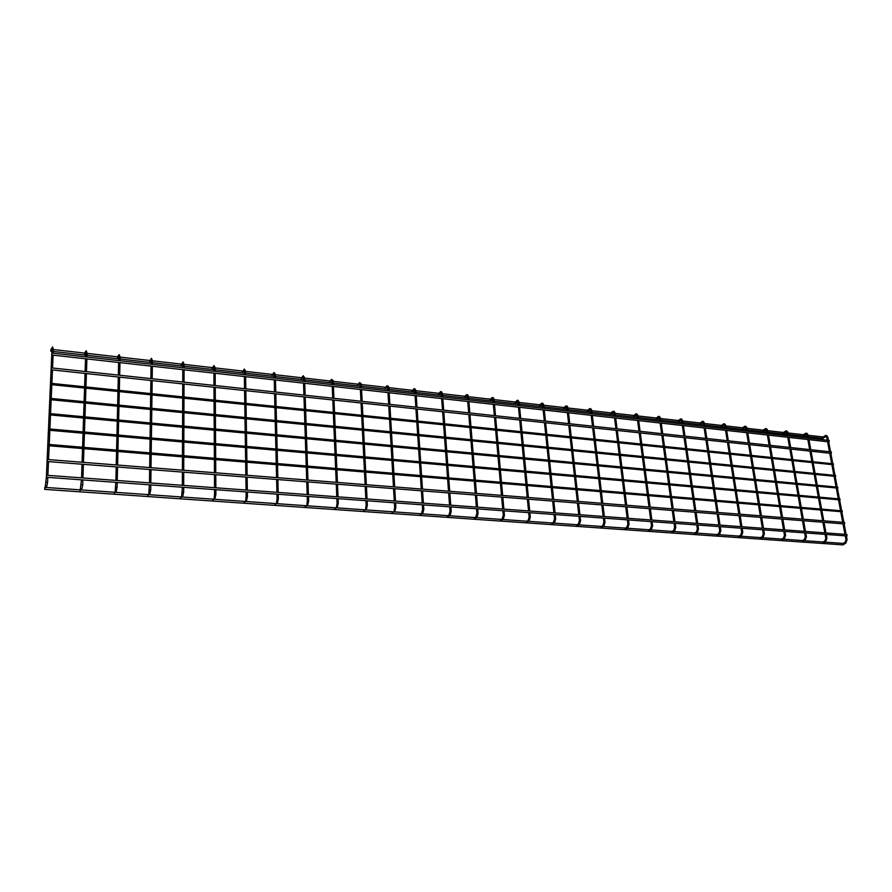 <?xml version="1.0" encoding="UTF-8"?>
<svg xmlns="http://www.w3.org/2000/svg" width="892" height="892" viewBox="0 0 892 892"><rect width="100%" height="100%" fill="white"/><g stroke="black" fill="none" stroke-linecap="round" stroke-linejoin="round"><path stroke-width="1.34" d="M387.206 386.86L385.088 387.875L387.106 385.701M392.224 512.432L392.926 511.874M394.242 511.74L392.224 512.499L394.944 511.105L395.87 507.347L394.643 507.247L394.387 502.798M357.625 384.708L358.138 384.184L333.251 381.341M359.699 383.738L357.636 384.798L359.621 382.568M363.791 510.447L364.527 509.878M365.753 509.733L363.802 510.558L366.467 509.053L367.37 505.307L366.133 505.195L365.91 500.713M329.627 381.542L330.151 381.018L304.596 378.085M331.668 380.55L329.65 381.653L331.59 379.368M334.779 508.418L335.537 507.849M336.685 507.693L334.812 508.585L337.41 506.957L338.302 503.233L337.053 503.099L336.864 498.572M303.079 377.294L301.117 378.453L303.001 376.101M305.187 506.344L305.967 505.775M307.026 505.608L305.231 506.556L307.762 504.816L308.632 501.103L307.372 500.958L307.216 496.398M273.933 373.971L272.027 375.186L273.833 372.767M274.981 504.225L275.773 503.645M276.765 503.489L275.048 504.493L277.501 502.642L278.36 498.94L277.077 498.773L276.966 494.179M244.207 370.593L242.345 371.853L244.073 369.366M244.152 502.073L244.954 501.482M245.891 501.315L244.23 502.374L246.605 500.423L247.441 496.721L246.147 496.554L246.08 491.916M213.846 367.192L212.073 368.452L213.712 365.898M214.359 499.107L212.775 500.211L215.061 498.16L215.886 494.469L214.571 494.279L214.548 489.597M182.815 363.847L181.188 364.984L182.715 362.364M151.127 360.502L149.655 361.438L151.083 358.762M118.714 357.302L120.085 357.402L120.007 360.736M118.748 357.893L117.476 357.815L118.19 355.629M47.822 445.61L47.9 444.35L47.822 445.61M47.912 444.35L842.226 510.848L842.282 511.796L47.789 445.654M48.502 430.122L48.581 428.874L48.502 430.122M48.592 428.874L839.985 498.962L840.052 499.921L48.469 430.167M49.172 414.769L49.25 413.531L49.172 414.769M49.261 413.531L837.778 487.177L837.822 488.125L49.138 414.825M46.484 477.209L46.607 475.269L46.484 477.209M46.607 475.269L846.921 534.498L847.032 535.969L46.44 477.265M47.176 461.42L47.298 459.503L47.176 461.42M47.309 459.503L844.657 522.456L844.557 523.95M44.7 489.295L44.823 487.378L44.7 489.295M843.665 544.298L843.118 544.9M51.836 354.916L51.97 353.087L51.836 354.916M51.97 353.087L829.248 440.458L829.069 441.908M51.19 369.712L51.323 367.872L51.19 369.712M51.323 367.872L831.411 451.932L831.244 453.381M49.841 399.571L49.919 398.334L49.841 399.571M49.93 398.334L835.57 475.458L835.614 476.406L49.807 399.616M50.498 384.497L50.588 383.281L50.498 384.497M50.588 383.281L833.384 463.829L833.429 464.765L50.465 384.552M50.811 351.091L50.933 349.285L50.811 351.091M823.773 437.749L823.193 438.44L808.431 436.768M826.995 437.794L825.145 435.731M827.297 440.235L826.806 437.626L827.876 437.548L828.412 440.358M846.173 539.883L847.088 539.671L845.683 543.362L845.248 542.381M807.282 435.552L805.465 433.479M807.572 438.017L807.093 435.385L808.163 435.318L808.676 438.139M826.025 538.433L826.94 538.222L825.535 541.935L825.1 540.953M787.246 433.289L785.451 431.193M787.513 435.764L787.045 433.111L788.127 433.044L788.628 435.887M805.532 536.973L806.435 536.761L805.063 540.485L804.606 539.504M766.886 430.97L765.113 428.874M767.131 433.467L766.674 430.791L767.756 430.736L768.246 433.601M784.681 535.468L785.584 535.267L784.235 539.013L783.722 538.032M746.169 428.628L744.43 426.51M746.403 431.148L745.957 428.439L747.05 428.394L747.518 431.271M763.474 533.951L764.377 533.739L763.05 537.508L762.526 536.527M725.118 426.242L723.412 424.113M725.33 428.773L724.895 426.042L725.988 426.008L726.445 428.896M741.899 532.401L742.802 532.201L741.497 535.981L740.962 535.01M703.699 423.812L702.026 421.671M703.888 426.365L703.476 423.6L704.568 423.577L705.014 426.488M719.956 530.829L720.847 530.628L719.565 534.431L718.662 533.985L719.019 533.461M681.923 421.336L680.284 419.184M682.09 423.912L681.689 421.124L682.781 421.113L683.216 424.035M697.611 529.224L698.503 529.023L697.243 532.836L696.317 532.413L696.685 531.877M659.534 418.761L658.162 416.664M659.913 421.425L659.523 418.604L660.626 418.604L661.028 421.548M674.865 527.596L675.768 527.395L674.53 531.219L673.583 530.807L673.951 530.272M636.286 414.97L635.65 414.089M636.331 414.825L636.966 416.04L638.07 416.051L638.471 419.006M636.988 416.196L637.345 418.883M651.717 525.934L652.609 525.734L651.405 529.569L650.424 529.179L650.814 528.633M613.373 412.372L612.414 411.959L612.759 411.468M613.428 412.204L614.008 413.431L615.134 413.453L615.502 416.43M614.031 413.587L614.376 416.296M627.901 524.184L629.038 524.05L627.856 527.886L626.853 527.518L627.243 526.971M590.069 409.729L589.088 409.294L589.445 408.815M590.125 409.54L590.66 410.777L591.775 410.811L592.132 413.799M590.671 410.944L590.995 413.676M603.895 522.456L605.032 522.333L603.884 526.168L602.847 525.823L603.248 525.277M566.409 406.83L565.35 406.596L565.729 406.105M566.899 408.246L568.003 408.112L568.338 411.123M579.432 520.705L580.581 520.582L579.466 524.418L578.406 524.106L578.808 523.548M542.258 404.098L541.188 403.842L541.589 403.34M542.693 405.492L543.808 405.381L544.12 408.402M554.512 518.91L555.671 518.798L554.59 522.634L553.497 522.344L553.91 521.787M517.672 401.277L516.58 401.032L517.003 400.53M518.04 402.693L519.166 402.582L519.456 405.637M529.134 517.092L530.294 516.981L529.246 520.805L528.12 520.56L528.532 520.003M526.358 521.642L528.131 520.393L529.146 516.914L528.7 512.655M492.618 398.501L491.525 398.178L491.971 397.676M492.942 399.85L494.068 399.739L494.346 402.805M503.266 515.23L504.437 515.13L503.411 518.943L502.263 518.731L502.675 518.174M500.546 519.88L502.263 518.609L503.266 515.063L502.865 510.759M467.096 395.635L466.003 395.267L466.483 394.766M467.363 396.94L468.512 396.851L468.757 399.939M476.897 513.335L478.079 513.235L477.075 517.048L475.904 516.881L476.328 516.312M474.243 518.085L475.904 516.803L476.897 513.168L476.529 508.83M441.094 392.725L440.001 392.302L440.514 391.8M441.317 393.985L442.465 393.896L442.7 397.007M450.014 511.406L451.207 511.317L450.237 515.108L449.044 514.985L449.457 514.416M447.427 516.256L449.044 514.952L450.003 511.239L449.68 506.857M414.579 389.759L413.509 389.302L414.066 388.778M414.769 390.975L414.758 390.763C412.918 387.585 415.705 388.656 414.68 389.414L414.59 389.748M415.917 390.685L415.248 389.235L414.49 389.737L413.821 389.113L412.026 390.886M414.958 393.885L414.758 390.763L415.928 390.897L416.14 394.019M422.607 509.432L423.812 509.354L422.864 513.123L421.648 513.078L422.061 512.487M387.719 387.897L387.619 386.671M387.563 386.727L386.504 386.214L388.299 386.258L388.879 387.619M387.886 390.841L387.708 387.685L388.89 387.83L389.079 390.975M394.654 507.425L394.13 510.514M360.145 384.764L360.123 383.527M360.022 383.638L358.997 383.159L360.792 383.181L361.316 384.485M360.29 387.741L360.134 384.541L361.327 384.72L361.483 387.875M366.144 505.374L365.631 508.507M332.036 381.575L332.092 380.338M331.935 380.483L330.954 379.992L332.738 380.037L333.218 381.297M332.158 384.575L332.025 381.341L333.229 381.531L333.363 384.72M337.053 503.289L336.552 506.455M303.369 378.32L303.325 378.119C303.157 375.499 303.235 375.008 303.581 376.614L303.514 377.071M303.291 377.249L302.366 376.77L304.116 376.825L304.562 378.052M303.458 381.352L303.358 378.085L304.573 378.286L304.685 381.486M307.372 501.148L306.881 504.37M274.123 374.997L274.123 374.763C273.889 372.287 273.989 371.786 274.424 373.257L274.368 373.748M274.067 373.949L273.197 373.48L274.926 373.547L275.338 374.74L301.641 377.751M274.201 378.063L274.123 374.763L275.349 374.975L275.427 378.208M277.077 498.974L276.598 502.241M244.296 371.607L244.296 371.362C244.096 368.965 244.218 368.452 244.687 369.834L244.642 370.347M244.263 370.581L243.583 370.068L245.144 370.191L245.534 371.362M244.352 374.707L244.296 371.362L245.545 371.607L245.601 374.852M246.147 496.744L245.69 500.066M213.868 368.151L213.868 367.905C213.745 365.464 213.902 364.94 214.348 366.344L214.314 366.891M213.846 367.136L213.11 366.69L214.749 366.768L215.128 367.905M213.89 371.284L213.868 367.905L215.139 368.162L215.15 371.429M214.571 494.48L214.125 497.847M182.815 364.616L182.815 364.371C182.849 361.773 183.038 361.238 183.384 362.788L183.373 363.356M182.804 363.613L182.146 363.189L183.741 363.267L184.098 364.393L212.552 367.638M182.804 367.794L182.815 364.371L184.098 364.65L184.087 367.939M182.325 492.161L183.652 492.161L182.849 495.863L181.656 496.521L181.879 495.584M151.116 361.015L151.127 360.769C151.194 358.183 151.417 357.647 151.785 359.153L151.785 359.744M151.127 360.011L152.086 359.688L152.42 360.803L181.645 364.126M151.071 364.226L151.127 360.769L152.42 361.059L152.376 364.371M149.377 489.786L150.737 489.797L149.934 493.51L148.752 494.235L148.953 493.276M118.681 360.58L118.77 357.079C118.803 354.481 119.06 353.946 119.528 355.451L119.539 356.064M118.781 356.321L119.762 356.031L120.085 357.135L150.101 360.535M115.715 487.367L117.097 487.389L116.317 491.102L115.146 491.905L115.302 490.923M85.71 353.589L85.721 353.321C85.944 350.634 86.234 350.077 86.58 351.671L86.613 352.318M85.744 352.552L85.231 351.872M85.599 356.867L85.721 353.321L87.059 353.656L86.948 357.012M81.306 484.891L82.722 484.925L81.953 488.66L80.793 489.507L80.904 488.515M52.015 348.683L52.093 347.49M51.959 349.753L51.97 349.486C52.249 346.787 52.572 346.23 52.94 347.813L52.985 348.482M51.769 354.024L51.97 349.486L53.33 349.842L53.186 353.221M46.139 482.36L47.577 482.405L46.83 486.151L45.682 487.065L45.76 486.051M827.854 437.437C827.018 435.486 826.059 434.95 824.977 435.831L822.825 437.091M825.535 436.723L823.55 437.883M847.077 539.582L846.397 535.969M846.107 534.442L844.122 523.916M843.843 522.4L841.847 511.796M841.658 510.793L839.617 499.921M839.428 498.918L837.387 488.125M837.209 487.121L835.191 476.406M835.001 475.403L832.994 464.765M832.816 463.773L830.853 453.337M830.563 451.843L828.69 441.863M842.739 543.518L845.014 542.459L845.984 539.76L845.259 535.88M844.969 534.364L842.996 523.827M842.706 522.311L840.721 511.707M840.532 510.703L838.48 499.821M838.302 498.818L836.272 488.013M836.083 487.021L834.065 476.295M833.875 475.291L831.879 464.654M831.69 463.65L829.738 453.225M829.448 451.72L827.575 441.741M843.408 544.421L845.516 543.44M808.141 435.207C807.305 433.222 806.357 432.687 805.286 433.59L803.157 434.872M805.844 434.482L803.904 435.642M826.917 538.132L826.248 534.486M825.97 532.948L824.041 522.344M823.762 520.805L821.811 510.135M821.621 509.12L819.625 498.16M819.447 497.145L817.462 486.263M817.273 485.259L815.299 474.455M815.121 473.451L813.169 462.736M812.98 461.733L811.062 451.218M810.795 449.713L808.955 439.656M822.602 542.113L824.844 541.043L825.825 538.311L825.122 534.408M824.832 532.87L822.903 522.255M822.625 520.716L820.685 510.034M820.495 509.02L818.499 498.059M818.31 497.045L816.336 486.162M816.147 485.159L814.184 474.343M813.995 473.34L812.043 462.613M811.865 461.61L809.947 451.107M809.668 449.59L807.84 439.533M823.294 543.005L825.356 542.024M788.104 432.932C787.268 430.925 786.32 430.39 785.261 431.315L783.154 432.609M785.83 432.207L783.934 433.367M806.424 536.661L805.766 532.981M805.498 531.431L803.614 520.738M803.335 519.2L801.44 508.429M801.261 507.414L799.31 496.365M799.132 495.35L797.192 484.378M797.013 483.364L795.084 472.481M794.906 471.467L792.999 460.662M792.821 459.659L790.959 449.066M790.691 447.539L788.896 437.415M802.131 540.686L804.35 539.604L805.32 536.828L804.629 532.903M804.361 531.353L802.477 520.649M802.198 519.111L800.302 508.34M800.124 507.314L798.173 496.264M797.994 495.25L796.065 484.278M795.887 483.263L793.969 472.37M793.791 471.355L791.884 460.551M791.706 459.536L789.833 448.944M789.565 447.427L787.781 437.292M802.845 541.567L804.863 540.585M767.733 430.613C766.964 428.628 766.016 428.093 764.912 429.007L762.838 430.312M765.481 429.899L763.63 431.059M785.573 535.167L784.938 531.454M784.67 529.893L782.83 519.111M782.574 517.561L780.712 506.712M780.545 505.675L778.638 494.547M778.471 493.521L776.586 482.46M776.408 481.446L774.535 470.474M774.356 469.448L772.505 458.566M772.327 457.551L770.51 446.881M770.253 445.342L768.503 435.129M781.314 539.236L783.499 538.144L784.469 535.334L783.8 531.376M783.533 529.815L781.693 519.021M781.437 517.471L779.586 506.611M779.407 505.586L777.512 494.447M777.333 493.421L775.449 482.36M775.282 481.334L773.409 470.363M773.241 469.337L771.379 458.455M771.212 457.429L769.395 446.758M769.127 445.219L767.388 435.006M782.05 540.106L784.023 539.125M747.028 428.26C746.269 426.253 745.333 425.718 744.218 426.666L742.166 427.982M744.798 427.547L742.991 428.706M764.366 533.639L763.753 529.904M763.485 528.332L761.701 517.46M761.445 515.888L759.638 504.95M759.471 503.913L757.631 492.685M757.453 491.659L755.624 480.52M755.457 479.483L753.64 468.434M753.461 467.397L751.655 456.425M751.488 455.399L749.726 444.651M749.47 443.101L747.775 432.81M760.129 537.764L762.281 536.649L763.262 533.806L762.604 529.815M762.348 528.242L760.564 517.371M760.307 515.799L758.512 504.861M758.334 503.824L756.494 492.585M756.327 491.559L754.498 480.409M754.32 479.383L752.514 468.322M752.335 467.297L750.54 456.314M750.373 455.288L748.6 444.528M748.343 442.978L746.66 432.687M760.887 538.623L762.816 537.631M725.965 425.874C724.973 423.745 724.048 423.209 723.178 424.28L721.16 425.618M723.769 425.149L722.007 426.32M742.791 532.089L742.189 528.32M741.943 526.737L740.204 515.777M739.959 514.193L738.208 503.166M738.041 502.118L736.246 490.801M736.09 489.764L734.306 478.536M734.138 477.499L732.377 466.349M732.209 465.312L730.459 454.251M730.292 453.225L728.586 442.387M728.329 440.826L726.69 430.457M738.576 536.27L740.694 535.144L741.676 532.245L741.051 528.231M740.795 526.648L739.067 515.688M738.81 514.104L737.071 503.066M736.904 502.029L735.119 490.7M734.952 489.663L733.179 478.424M733.012 477.387L731.25 466.237M731.083 465.2L729.333 454.139M729.177 453.103L727.459 442.265M727.214 440.704L725.575 430.334M739.368 537.107L741.241 536.114M704.546 423.444C703.576 421.292 702.651 420.756 701.781 421.849L699.796 423.209M702.383 422.719L700.666 423.89M720.836 530.506L720.257 526.715M720.011 525.109L718.328 514.06M718.093 512.465L716.399 501.349M716.243 500.3L714.503 488.883M714.347 487.835L712.619 476.518M712.463 475.469L710.757 464.241M710.589 463.193L708.895 452.043M708.739 451.006L707.077 440.079M706.843 438.507L705.249 428.06M716.644 534.743L718.74 533.606L719.721 530.662L719.108 526.626M718.863 525.02L717.19 513.97M716.945 512.376L715.261 501.248M715.094 500.2L713.366 488.783M713.21 487.734L711.493 476.417M711.325 475.369L709.619 464.13M709.463 463.082L707.769 451.932M707.612 450.884L705.951 439.957M705.717 438.385L704.134 427.937M717.469 535.557L719.287 534.576M682.759 420.968C681.856 418.85 680.942 418.326 680.016 419.385L678.065 420.756M680.629 420.243L678.957 421.414M698.492 528.911L697.934 525.076M697.7 523.459L696.072 512.32M695.838 510.715L694.199 499.498M694.054 498.438L692.37 486.932M692.225 485.884L690.553 474.466M690.408 473.407L688.758 462.089M688.602 461.03L686.963 449.791M686.807 448.743L685.201 437.738M684.978 436.155L683.439 425.618M694.333 533.204L696.384 532.045L697.377 529.056L696.786 524.987M696.552 523.37L694.924 512.231M694.69 510.614L693.062 499.408M692.906 498.349L691.233 486.831M691.077 485.783L689.427 474.366M689.271 473.306L687.62 461.978M687.464 460.919L685.837 449.68M685.68 448.631L684.086 437.615M683.852 436.032L682.324 425.495M695.191 533.985L696.942 533.003M660.604 418.448C659.679 416.319 658.775 415.795 657.872 416.876L655.954 418.27M658.497 417.724L656.88 418.894M675.746 527.272L675.211 523.403M674.976 521.775L673.415 510.547M673.192 508.919L671.62 497.613M671.475 496.554L669.859 484.947M669.702 483.888L668.108 472.381M667.963 471.31L666.369 459.893M666.224 458.834L664.64 447.505M664.495 446.446L662.957 435.352M662.734 433.757L661.251 423.142M671.62 531.632L673.638 530.461L674.62 527.417L674.051 523.325M673.828 521.697L672.267 510.458M672.044 508.83L670.472 497.524M670.327 496.454L668.71 484.847M668.565 483.787L666.971 472.269M666.826 471.21L665.231 459.781M665.086 458.722L663.514 447.394M663.369 446.334L661.831 435.229M661.608 433.635L660.125 423.02M672.512 532.379L674.196 531.409M638.048 415.895C637.156 413.732 636.252 413.208 635.349 414.334L633.465 415.739M635.974 415.159L634.424 416.33M652.598 525.611L652.074 521.708M651.862 520.069L650.357 508.741M650.145 507.102L648.629 495.707M648.484 494.625L646.934 482.929M646.8 481.858L645.262 470.251M645.117 469.181L643.589 457.674M643.444 456.604L641.939 445.186M641.794 444.116L640.311 432.932M640.099 431.315L638.683 420.623M648.495 530.038L650.48 528.856L651.472 525.745L650.926 521.619M650.703 519.98L649.209 508.652M648.986 507.013L647.481 495.606M647.336 494.525L645.797 482.828M645.652 481.758L644.113 470.151M643.979 469.08L642.452 457.563M642.307 456.492L640.802 445.063M640.657 443.993L639.185 432.81M638.973 431.193L637.557 420.489M649.421 530.751L651.037 529.781M615.112 413.286C614.543 411.29 613.651 410.766 612.425 411.736L610.585 413.163M613.06 412.561L611.566 413.71M629.016 523.916L628.526 519.98M628.314 518.319L626.875 506.901M626.675 505.251L625.225 493.755M625.091 492.663L623.608 480.877M623.475 479.796L622.003 468.088M621.869 467.007L620.408 455.399M620.274 454.329L618.825 442.811M618.691 441.741L617.264 430.457M617.063 428.84L615.703 418.047M624.957 528.41L626.898 527.217L627.89 524.05L627.366 519.891M627.154 518.241L625.727 506.812M625.515 505.162L624.077 493.655M623.943 492.574L622.46 480.777M622.326 479.684L620.854 467.988M620.721 466.906L619.26 455.288M619.126 454.218L617.688 442.7M617.554 441.618L616.138 430.334M615.926 428.717L614.577 417.924M625.916 529.079L627.466 528.131M591.753 410.632C591.173 408.592 590.292 408.09 589.099 409.105L587.304 410.554M589.746 409.907L588.307 411.056M605.01 522.188L604.542 518.219M604.341 516.546L602.97 505.028M602.78 503.367L601.398 491.771M601.264 490.667L599.859 478.781M599.725 477.688L598.32 465.892M598.197 464.799L596.804 453.091M596.67 452.01L595.298 440.403M595.165 439.321L593.816 427.948M593.615 426.309L592.321 415.438M600.985 526.759L602.881 525.555L603.873 522.322L603.382 518.129M603.182 516.468L601.81 504.939M601.621 503.266L600.238 491.67M600.115 490.578L598.699 478.681M598.577 477.588L597.172 465.78M597.049 464.687L595.655 452.98M595.533 451.898L594.15 440.28M594.027 439.198L592.678 427.825M592.478 426.186L591.195 415.304M601.977 527.373L603.449 526.447M567.981 407.934C567.412 405.849 566.543 405.347 565.361 406.429L563.599 407.889M566.007 407.209L564.636 408.346M567.201 411L566.364 407.031M580.569 520.437L580.112 516.423M579.923 514.74L578.629 503.121M578.44 501.438L577.135 489.753M577.013 488.638L575.663 476.651M575.541 475.548L574.214 463.65M574.091 462.547L572.776 450.75M572.653 449.646L571.337 437.95M571.214 436.857L569.932 425.384M569.754 423.733L568.527 412.773M576.567 525.087L578.429 523.86L579.421 520.56L578.953 516.345M578.763 514.662L577.458 503.032M577.28 501.349L575.976 489.652M575.853 488.548L574.515 476.551M574.392 475.447L573.065 463.539M572.943 462.446L571.627 450.638M571.504 449.535L570.2 437.827M570.077 436.734L568.795 425.261M568.617 423.611L567.39 412.65M577.603 525.644L578.997 524.73M543.785 405.191C543.116 403.084 542.247 402.582 541.188 403.697L539.47 405.18M542.983 408.28L542.091 404.243M541.845 404.455L540.53 405.592M555.66 518.642L555.237 514.606M555.058 512.9L553.832 501.181M553.653 499.487L552.416 487.69M552.304 486.575L551.033 474.477M550.922 473.362L549.662 461.365M549.55 460.261L548.301 448.353M548.19 447.249L546.952 435.441M546.841 434.337L545.625 422.786M545.458 421.124L544.298 410.064M551.702 523.381L553.508 522.143L554.501 518.765L554.055 514.517M553.887 512.811L552.661 501.081M552.482 499.386L551.256 487.589M551.133 486.475L549.873 474.377M549.762 473.262L548.502 461.253M548.39 460.149L547.153 448.241M547.03 447.137L545.804 435.329M545.681 434.226L544.477 422.663M544.31 420.991L543.15 409.941M552.772 523.872L554.088 522.98M519.144 402.392C518.341 400.14 517.483 399.638 516.58 400.921L514.907 402.426M517.248 401.656L515.989 402.783M518.308 405.503L517.583 401.478M530.283 516.825L529.881 512.744M529.714 511.027L528.566 499.197M528.399 497.491L527.239 485.594M527.127 484.467L525.946 472.258M525.834 471.143L524.652 459.034M524.552 457.919L523.381 445.922M523.269 444.807L522.11 432.899M522.01 431.784L520.872 420.132M520.705 418.448L519.623 407.31M528.532 510.938L527.384 499.107M527.228 497.401L526.068 485.493M525.957 484.367L524.775 472.158M524.663 471.043L523.492 458.934M523.381 457.808L522.221 445.81M522.11 444.695L520.961 432.776M520.85 431.672L519.724 420.009M519.557 418.326L518.475 407.176M527.473 522.065L528.7 521.196M494.045 399.549C493.622 397.509 492.774 397.018 491.514 398.088L489.886 399.616M492.183 398.813L491.001 399.917M492.629 398.389L493.187 402.682M504.415 514.963L504.047 510.848M503.891 509.12L502.82 497.178M502.664 495.461L501.594 483.453M501.482 482.316L500.379 470.006M500.278 468.88L499.185 456.671M499.085 455.544L497.992 443.435M497.892 442.309L496.811 430.301M496.71 429.186L495.662 417.434M495.506 415.739L494.491 404.5M502.709 509.031L501.638 497.089M501.482 495.361L500.412 483.353M500.312 482.226L499.208 469.906M499.107 468.779L498.015 456.559M497.914 455.433L496.833 443.324M496.733 442.198L495.651 430.189M495.551 429.063L494.502 417.3M494.346 415.616L493.343 404.366M501.694 520.214L502.832 519.378M468.49 396.65C467.921 394.565 467.096 394.086 465.992 395.212L464.42 396.762M466.672 395.903L465.546 396.996M467.129 395.457L467.598 399.806M478.067 513.078L477.722 508.908M477.577 507.169L476.584 495.127M476.44 493.387L475.447 481.279M475.358 480.13L474.332 467.709M474.243 466.572L473.228 454.262M473.128 453.125L472.124 440.904M472.035 439.778L471.043 427.669M470.943 426.532L469.972 414.68M469.828 412.974L468.902 401.634M476.384 507.08L475.391 495.038M475.258 493.298L474.265 481.178M474.165 480.03L473.15 467.609M473.061 466.471L472.046 454.151M471.957 453.013L470.954 440.793M470.865 439.656L469.872 427.547M469.783 426.409L468.813 414.557M468.668 412.84L467.743 401.512M475.414 518.33L476.462 517.516M442.443 393.695C441.718 391.454 440.893 390.986 439.99 392.279L438.463 393.851M440.67 392.948L439.622 394.03M441.15 392.458L441.529 396.873M451.196 511.149L450.884 506.946M450.75 505.184L449.847 493.031M449.713 491.28L448.81 479.06M448.721 477.9L447.784 465.368M447.695 464.219L446.78 451.798M446.691 450.65L445.777 438.329M445.688 437.192L444.773 424.971M444.695 423.834L443.803 411.87M443.67 410.153L442.822 398.724M449.546 505.095L448.643 492.942M448.52 491.18L447.606 478.959M447.528 477.8L446.602 465.267M446.513 464.119L445.587 451.687M445.509 450.538L444.595 438.217M444.506 437.069L443.603 424.848M443.514 423.711L442.633 411.747M442.499 410.03L441.651 398.59M448.62 516.412L449.59 515.632M414.189 389.938L413.197 390.997M423.8 509.176L423.51 504.939M423.399 503.155L422.585 490.901M422.462 489.128L421.648 476.796M421.57 475.626L420.723 462.993M420.645 461.822L419.82 449.289M419.742 448.13L418.917 435.709M418.839 434.549L418.013 422.228M417.935 421.08L417.133 409.015M417.021 407.276L416.252 395.747M420.099 514.394L421.648 513.078L422.596 509.265L422.306 504.85M422.184 503.066L421.37 490.801M421.258 489.028L420.444 476.696M420.366 475.525L419.53 462.881M419.452 461.722L418.627 449.178M418.549 448.018L417.724 435.586M417.646 434.437L416.832 422.106M416.754 420.957L415.951 408.893M415.839 407.153L415.081 395.624M421.303 514.45L422.184 513.703M395.858 507.169L395.613 502.887M395.502 501.092L394.777 488.716M394.677 486.932L393.952 474.488M393.885 473.306L393.138 460.551M393.071 459.38L392.335 446.736M392.257 445.565L391.532 433.033M391.465 431.862L390.741 419.43M390.663 418.27L389.96 406.105M389.86 404.355L389.18 392.725M394.286 501.003L393.562 488.626M393.461 486.831L392.736 474.388M392.67 473.206L391.934 460.45M391.867 459.28L391.131 446.624M391.064 445.454L390.328 432.91M390.261 431.75L389.536 419.307M389.469 418.147L388.767 405.983M388.667 404.221L387.987 392.591M367.359 505.128L367.147 500.802M367.058 498.985L366.434 486.497M366.333 484.69L365.709 472.136M365.653 470.954L365.006 458.075M364.951 456.894L364.304 444.127M364.248 442.956L363.613 430.301M363.557 429.13L362.921 416.586M362.866 415.416L362.252 403.139M362.163 401.367L361.572 389.637M365.82 498.896L365.196 486.396M365.107 484.601L364.482 472.035M364.427 470.842L363.791 457.964M363.724 456.782L363.089 444.015M363.033 442.833L362.408 430.178M362.342 429.007L361.717 416.464M361.661 415.282L361.048 403.006M360.959 401.244L360.379 389.503M338.291 503.043L338.113 498.673M338.035 496.844L337.51 484.233M337.432 482.416L336.908 469.738M336.853 468.534L336.306 455.544M336.262 454.351L335.727 441.473M335.671 440.28L335.147 427.513M335.091 426.331L334.567 413.676M334.522 412.494L333.998 400.107M333.931 398.323L333.43 386.492M336.786 496.744L336.262 484.133M336.195 482.316L335.671 469.638M335.615 468.434L335.08 455.433M335.035 454.24L334.5 441.362M334.455 440.169L333.92 427.402M333.876 426.209L333.352 413.553M333.307 412.372L332.794 399.984M332.716 398.2L332.225 386.359M308.621 500.914L308.476 496.498M308.42 494.647L307.996 481.925M307.941 480.086L307.517 467.285M307.472 466.081L307.038 452.969M307.004 451.765L306.569 438.764M306.536 437.559L306.112 424.681M306.067 423.477L305.644 410.71M305.61 409.517L305.198 397.018M305.131 395.223L304.741 383.281M307.16 494.558L306.748 481.825M306.681 479.985L306.268 467.185M306.224 465.97L305.8 452.857M305.755 451.653L305.332 438.641M305.298 437.448L304.874 424.559M304.83 423.365L304.417 410.588M304.384 409.395L303.971 396.895M303.916 395.089L303.525 383.147M278.349 498.74L278.237 494.279M278.192 492.417L277.88 479.562M277.836 477.711L277.524 464.788M277.501 463.572L277.178 450.326M277.144 449.111L276.832 435.998M276.799 434.783L276.487 421.782M276.453 420.578L276.141 407.689M276.119 406.484L275.806 393.874M275.773 392.056L275.472 380.014M276.921 492.317L276.62 479.461M276.576 477.61L276.264 464.687M276.23 463.461L275.918 450.226M275.896 448.999L275.572 435.876M275.55 434.672L275.238 421.66M275.204 420.455L274.903 407.555M274.87 406.362L274.569 393.74M274.535 391.923L274.245 379.869M247.441 496.521L247.374 492.005M247.34 490.132L247.151 477.153M247.117 475.28L246.917 462.246M246.906 461.008L246.705 447.639M246.683 446.413L246.482 433.178M246.46 431.951L246.259 418.827M246.248 417.612L246.047 404.6M246.025 403.385L245.835 390.663M245.813 388.834L245.623 376.669M246.058 490.031L245.857 477.053M245.835 475.18L245.646 462.134M245.623 460.896L245.423 447.528M245.411 446.301L245.211 433.055M245.189 431.828L244.999 418.705M244.977 417.489L244.787 404.477M244.776 403.262L244.586 390.529M244.553 388.7L244.375 376.535M215.886 494.257L215.853 489.697M215.842 487.801L215.764 474.7M215.752 472.805L215.674 459.636M215.674 458.399L215.596 444.907M215.585 443.658L215.507 430.29M215.496 429.063L215.418 415.817M215.407 414.579L215.329 401.456M215.329 400.229L215.251 387.384M215.24 385.534L215.162 373.269M214.537 487.701L214.47 474.589M214.459 472.704L214.381 459.525M214.37 458.287L214.303 444.785M214.292 443.547L214.214 430.178M214.214 428.94L214.136 415.683M214.125 414.457L214.058 401.322M214.047 400.095L213.98 387.251M213.969 385.4L213.902 373.124M183.663 491.949L183.674 487.333M183.685 485.415L183.73 472.18M183.73 470.274L183.774 456.983M183.785 455.723L183.83 442.097M183.83 440.849L183.886 427.357M183.886 426.108L183.93 412.728M183.942 411.491L183.986 398.245M183.986 397.007L184.031 384.039M184.042 382.177L184.087 369.79M180.652 498.004L181.656 496.521L182.347 487.233M182.347 485.315L182.403 472.08M182.414 470.173L182.459 456.871M182.47 455.611L182.514 441.986M182.525 440.737L182.581 427.235M182.581 425.986L182.637 412.606M182.637 411.368L182.693 398.111M182.693 396.873L182.749 383.906M182.749 382.032L182.793 369.656M150.737 489.585L150.793 484.925M150.826 482.985L150.993 469.627M151.027 467.698L151.205 454.262M151.216 453.002L151.395 439.243M151.417 437.983L151.595 424.347M151.607 423.087L151.785 409.595M151.807 408.335L151.975 394.955M151.997 393.707L152.164 380.628M152.186 378.743L152.354 366.244M147.838 495.74L148.752 494.235L149.443 484.824M149.477 482.884L149.655 469.515M149.678 467.586L149.856 454.151M149.878 452.891L150.068 439.12M150.079 437.861L150.269 424.224M150.28 422.964L150.469 409.461M150.48 408.213L150.659 394.822M150.681 393.573L150.86 380.483M150.882 378.609L151.049 366.099M117.097 487.177L117.209 482.46M117.253 480.498L117.566 467.007M117.61 465.055L117.922 451.497M117.945 450.215L118.268 436.322M118.301 435.051L118.614 421.28M118.647 420.009L118.959 406.384M118.982 405.113L119.294 391.61M119.327 390.35L119.628 377.138M119.673 375.242L119.963 362.631M114.321 493.432L115.146 491.905L115.837 482.36M115.882 480.398L116.194 466.895M116.239 464.944L116.562 451.385M116.584 450.103L116.919 436.199M116.941 434.928L117.265 421.158M117.298 419.887L117.61 406.25M117.644 404.979L117.956 391.477M117.989 390.217L118.301 377.004M118.346 375.097L118.636 362.475M117.889 356.878L87.059 353.377L86.758 352.295L85.342 352.24L84.617 354.124M82.722 484.713L82.878 479.941M82.945 477.967L83.402 464.331M83.469 462.357L83.915 448.665M83.959 447.371L84.428 433.334M84.472 432.051L84.93 418.147M84.974 416.865L85.42 403.106M85.465 401.824L85.922 388.187M85.966 386.916L86.401 373.581M86.468 371.663L86.892 358.93M80.057 491.057L81.484 479.84M81.551 477.856L82.008 464.219M82.075 462.246L82.532 448.542M82.577 447.249L83.045 433.211M83.09 431.929L83.558 418.025M83.592 416.742L84.06 402.972M84.104 401.69L84.562 388.053M84.606 386.771L85.052 373.436M85.108 371.518L85.543 358.774M84.996 353.143L53.342 349.553L53.052 348.482L51.703 348.438L51.067 350.344M47.588 482.193L47.8 477.365M47.878 475.369L48.48 461.588M48.569 459.603L49.172 445.766M49.227 444.461L49.841 430.29M49.896 428.985L50.509 414.947M50.565 413.654L51.167 399.75M51.223 398.468L51.825 384.697M51.881 383.404L52.461 369.946M52.55 368.006L53.107 355.15M45.046 488.638L46.384 476.997M46.417 476.161L47.075 461.22M47.109 460.395L47.755 445.565M47.789 444.818L48.436 430.078M48.469 429.342L49.105 414.747M49.138 414.011L49.774 399.538M49.807 398.813L50.431 384.485M50.465 383.761L51.089 369.589M51.123 368.809L51.736 354.793M844.59 523.95L47.131 461.487M842.996 543.395L825.122 542.135M822.881 541.979L804.629 540.697M802.421 540.541L783.789 539.236M781.615 539.08L762.582 537.753M760.441 537.597L741.018 536.237M738.911 536.092L719.063 534.698M717.012 534.553L696.73 533.126M694.712 532.981L673.984 531.532M672.022 531.398L650.837 529.904M648.93 529.77L627.266 528.254M625.426 528.12L603.26 526.57M601.487 526.447L578.808 524.853M577.102 524.73L553.899 523.102M552.271 522.991L528.521 521.318M526.971 521.218L502.653 519.501M501.192 519.4L476.283 517.65M474.923 517.561L449.412 515.766M448.141 515.676L422.016 513.848M420.846 513.759L394.086 511.885M392.993 511.807L365.586 509.889M364.583 509.811L336.529 507.849M335.604 507.782L306.881 505.764M306.023 505.708L276.632 503.645M275.829 503.59L245.757 501.471M244.999 501.427L214.247 499.264M213.523 499.208L182.068 497M181.366 496.955L149.209 494.703M148.507 494.647L115.648 492.339M114.934 492.295L81.35 489.931M80.614 489.886L46.295 487.478M45.537 487.422L44.834 487.378M843.152 544.9L44.656 489.362M829.114 441.908L51.792 355.005M831.277 453.392L51.145 369.801M823.048 436.957L808.185 435.274M807.026 435.14L805.108 434.928M803.38 434.727L788.149 432.999M786.989 432.865L785.105 432.653M783.399 432.464L767.778 430.68M766.618 430.557L764.767 430.345M763.095 430.156L747.072 428.327M745.902 428.205L744.095 427.993M742.445 427.803L726.01 425.941M724.85 425.807L723.077 425.607M721.45 425.428L704.591 423.51M703.431 423.377L701.703 423.176M700.097 422.998L682.815 421.035M681.644 420.901L679.96 420.712M678.388 420.533L660.649 418.515M659.478 418.381L657.839 418.203M656.3 418.025L638.103 415.962M636.921 415.828L635.338 415.639M633.822 415.471L615.157 413.353M613.975 413.219L612.436 413.041M610.964 412.873L591.809 410.699M590.627 410.565L589.133 410.398M587.694 410.231L568.037 408.001M566.855 407.867L565.405 407.7M564.012 407.544L543.83 405.258M542.648 405.113L541.266 404.957M539.905 404.812L519.189 402.459M517.996 402.314L516.669 402.169M515.353 402.024L494.101 399.605M492.897 399.471L491.637 399.326M490.355 399.181L468.534 396.706M467.33 396.561L466.137 396.427M464.899 396.293L442.499 393.74M441.284 393.606L440.157 393.483M438.964 393.339L415.962 390.729M414.747 390.596L413.687 390.473M412.539 390.339L388.923 387.663M387.697 387.518L386.727 387.407M385.6 387.284L361.349 384.53M360.123 384.396L359.231 384.285M332.014 381.196L331.222 381.107M303.347 377.94L302.656 377.862M274.123 374.629L273.532 374.562M272.539 374.439L245.568 371.384M242.847 371.072L215.15 367.928M807.316 436.645L788.383 434.504M787.268 434.382L768.001 432.196M766.897 432.074L747.284 429.866M746.169 429.732L726.222 427.48M725.107 427.357L704.792 425.06M703.677 424.938L683.004 422.596M681.878 422.473L660.827 420.099M659.712 419.965L638.271 417.545M637.144 417.423L615.324 414.958M614.187 414.825L591.953 412.316M590.827 412.182L568.171 409.629M567.033 409.506L543.964 406.897M542.827 406.763L519.311 404.109M518.163 403.976L494.201 401.277M493.053 401.144L468.635 398.389M467.475 398.256L442.577 395.446M441.417 395.312L416.029 392.447M414.858 392.313L388.979 389.391M387.797 389.258L361.405 386.269M360.212 386.136L333.296 383.103M332.092 382.958L304.629 379.858M303.414 379.724L275.394 376.558M274.156 376.413L245.568 373.19M244.319 373.046L215.139 369.756M213.879 369.611L184.098 366.244M182.815 366.099L152.398 362.665M151.105 362.52L120.052 359.008M118.725 358.863L87.003 355.272M85.665 355.127L53.264 351.47M51.892 351.314L50.755 351.18"/></g></svg>
